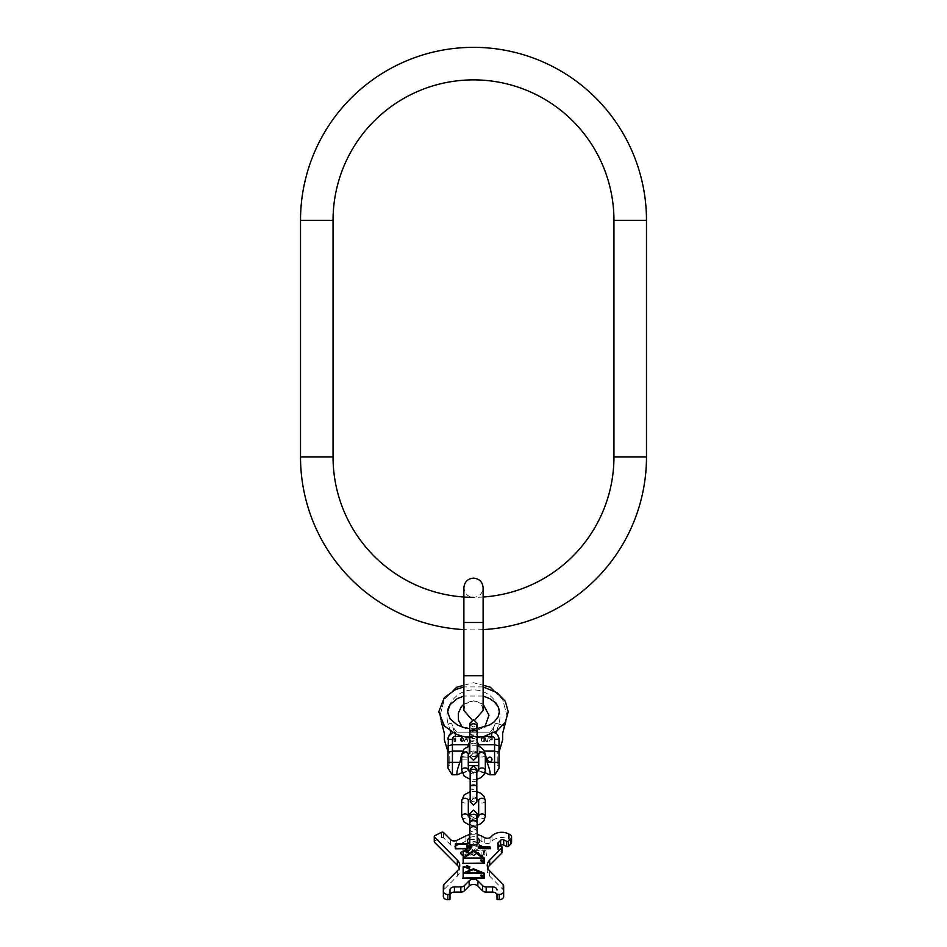 <?xml version="1.0" encoding="UTF-8"?>
<svg xmlns="http://www.w3.org/2000/svg" width="947" height="947" viewBox="0 0 947 947"><rect width="100%" height="100%" fill="white"/><g stroke="black" fill="none" stroke-linecap="round" stroke-linejoin="round"><path stroke-width="0.71" stroke-dasharray="4.74 3.55" d="M483.112 597.024A140.452 140.452 0 0 1 473.5 597.356C479.336 596.788 482.544 593.58 483.112 587.744L483.112 622.487L463.888 622.487L473.5 622.487L463.888 622.487L463.888 675.708L483.112 675.708L463.888 675.708L463.888 710.463C464.456 704.615 467.664 701.419 473.5 700.851C479.336 701.419 482.544 704.615 483.112 710.463L483.112 675.708L463.888 675.708M483.112 629.613A172.981 172.981 0 0 1 463.888 629.613M456.88 732.149L490.12 732.149L456.88 732.149A22.917 22.917 0 0 1 451.589 723.07A22.917 22.917 0 0 0 456.88 732.149M447.99 751.788L447.99 739.287A7.387 7.387 0 0 1 450.145 734.079L447.99 739.287L447.99 751.788L444.332 739.82L444.332 733.215L439.822 716.37L444.332 699.537L456.667 687.214L473.5 682.692L490.333 687.214L502.668 699.537L507.178 716.37L504.621 725.887L495.411 723.07A22.917 22.917 0 0 1 490.12 732.149A22.917 22.917 0 0 0 495.411 723.07L492.618 732.22A7.138 7.138 0 0 0 491.611 732.149L490.12 732.149L491.611 732.149L491.611 736.328L455.389 736.328L455.389 732.149A7.138 7.138 0 0 0 454.382 732.22L451.009 733.369L448.18 724.112L451.589 723.07L454.382 732.22A7.138 7.138 0 0 1 455.389 732.149L455.389 733.901M441.136 721.259L439.822 716.37L444.332 699.537L453.057 690.813M463.888 685.273L473.5 682.692L483.112 685.273M493.943 690.813L502.668 699.537L507.178 716.37L505.864 721.259M504.621 725.887L502.668 733.215L502.668 739.82L499.01 751.788L499.01 739.287L496.855 734.079A7.387 7.387 0 0 1 499.01 739.287L499.01 745.905L494.571 744.709L478.756 744.709L478.969 751.172C483.953 752.818 486.379 754.795 486.261 757.103L487.078 762.359C489.966 769.887 490.806 774.019 489.599 774.776L494.571 774.776L494.571 751.113L478.969 751.113L478.969 746.343M491.611 733.901L491.611 732.149A7.138 7.138 0 0 1 492.618 732.22L495.991 733.369L498.82 724.112L495.411 723.07L492.618 732.22L494.239 732.587M461.674 759.115L468.031 759.115L468.031 770.965L468.031 751.113L452.429 751.113L452.429 739.287L447.99 739.287L447.99 745.905L452.429 744.709L468.244 744.709A5.469 5.469 0 0 1 478.756 744.709M491.789 739.737L490.286 739.737L488.96 741.631L489.753 737.488L492.31 737.393L492.31 741.631L491.789 739.737L490.286 739.737L488.96 741.631L489.753 737.488L492.31 737.393L492.31 741.631L491.789 739.737M485.089 740.187L485.089 737.393L486.498 741.087L487.646 740.554L488.261 737.393L487.646 741.359L485.349 741.004L485.089 737.393L486.498 741.087L487.646 740.554L488.261 737.393L487.646 741.359L486.06 741.537L485.089 740.187M482.272 737.393L484.379 737.393L484.379 741.631L481.123 741.004L481.123 738.033L484.379 737.393L484.379 741.631L481.123 741.004L480.946 738.388L482.272 737.393M467.747 741.631L468.209 737.393L467.747 741.631M466.67 739.737L465.368 739.737L464.219 741.631L464.906 737.488L467.131 737.393L467.131 741.631L466.67 739.737L465.368 739.737L464.219 741.631L464.906 737.488L467.131 737.393L467.131 741.631L466.67 739.737M460.609 740.637L460.609 739.287L461.757 739.287L461.142 740.814L462.905 740.814L462.905 738.21L460.609 738.482L461.296 737.488L463.059 737.666L463.367 741.004L462.373 741.631L460.68 741.004L460.609 739.287L461.757 739.287L461.378 741.004L463.059 740.554L462.905 738.21L460.609 738.482L462.373 737.393L463.521 738.388L463.367 741.004L461.686 741.631L460.609 740.637M453.696 739.56L455.921 739.382L455.389 737.938L453.696 738.388L454.394 737.488L455.85 737.76L455.85 741.264L454.311 741.537L453.554 740.459L454.311 739.015L455.921 739.382L455.625 738.115L453.696 738.388L454.004 737.76L455.85 737.76L455.85 741.264L453.933 741.264L453.696 739.56M490.108 739.205L491.789 739.205L491.789 737.843L489.848 737.938L489.848 739.11L491.789 739.205L491.789 737.843L489.848 737.938L490.108 739.205M483.858 737.938L481.478 738.482L481.916 741.004L483.858 741.087L483.858 737.938L481.478 738.482L481.656 740.814L483.858 741.087L483.858 737.938M465.214 739.205L466.67 739.205L466.67 737.843L464.989 737.938L464.989 739.11L466.67 739.205L466.67 737.843L464.989 737.938L465.214 739.205M454.004 739.832L454.394 741.087L455.779 740.637L454.619 739.382L454.394 741.087L455.625 740.909L455.779 739.832L454.004 739.832M452.086 774.764A4.439 4.439 0 0 0 452.429 774.776L452.429 762.359L447.99 762.359L447.99 759.399L447.99 765.709L447.99 753.09L447.99 759.399L447.99 753.09L449.766 753.09L449.766 759.399L449.766 753.09M447.99 745.905L447.99 752.309L452.429 751.113L452.429 762.359L459.922 762.359L460.739 757.103L468.031 757.103L468.031 751.172C463.308 752.581 460.869 754.558 460.739 757.103M448.866 706.663A26.469 26.469 0 0 1 473.5 689.901A26.469 26.469 0 0 0 448.18 724.112L451.589 723.07L454.382 732.22L452.761 732.587M469.807 742.199A5.469 5.469 0 0 1 477.193 742.199M499.01 745.905L499.01 739.287L494.571 739.287L494.571 751.113L499.01 752.309M494.914 774.764L499.01 768.124L499.01 753.09L499.01 759.399L499.01 753.09L497.234 753.09L497.234 759.399L497.234 753.09M499.01 759.399L499.01 765.709L499.01 759.399M487.551 759.399A2.214 2.214 0 0 1 489.765 757.174A2.214 2.214 0 0 1 491.978 759.399A2.214 2.214 0 0 1 489.765 761.613A2.214 2.214 0 0 1 487.551 759.399A2.214 2.214 0 0 1 489.765 757.174A2.214 2.214 0 0 1 491.978 759.399A2.214 2.214 0 0 1 489.765 761.613A2.214 2.214 0 0 1 487.551 759.399A2.214 2.214 0 0 1 489.765 757.174A2.214 2.214 0 0 1 491.978 759.399A2.214 2.214 0 0 1 489.765 761.613A2.214 2.214 0 0 1 487.551 759.399M468.031 746.343L468.031 751.113L468.244 744.709M452.429 774.776L457.401 774.776C456.194 774.019 457.034 769.887 459.922 762.359M484.473 751.113L478.969 751.113L478.969 770.965L478.969 751.172L485.326 754.747M461.674 754.747L468.031 751.172L462.527 751.113M460.739 759.115L468.031 759.115L468.031 757.103L461.674 757.103M468.327 756.475L468.031 762.311L468.031 753.125L468.031 756.475L478.969 756.475L478.969 765.661L478.673 756.475M468.327 762.311L468.031 765.661L468.031 762.311L478.673 762.311M477.193 756.475L469.807 756.475M497.234 759.399L497.234 765.709L497.234 759.399M449.766 759.399L449.766 765.709L449.766 759.399M469.807 732.895A3.693 2.616 180 0 0 473.5 735.511A3.693 2.616 180 0 0 477.193 732.895M469.819 732.635A3.693 2.616 180 0 0 473.5 734.99A3.693 2.616 180 0 0 477.181 732.635M469.807 823.334A3.693 2.616 180 0 0 473.5 825.95A3.693 2.616 180 0 0 477.193 823.334M469.819 823.073A3.693 2.616 180 0 0 473.5 825.417A3.693 2.616 180 0 0 477.181 823.073M477.193 842.866A5.919 4.179 180 0 0 469.807 842.866L469.807 834.579A13.305 9.411 180 0 1 477.193 834.579M469.807 837.633A5.919 4.179 180 0 1 477.193 837.633M478.117 843.517A5.919 4.179 180 0 1 479.419 846.133L479.419 840.9M479.419 846.133A5.919 4.179 180 0 1 473.5 850.311A5.919 4.179 180 0 1 467.581 846.133A5.919 4.179 180 0 1 468.883 843.517M467.581 846.133L467.581 840.9M483.112 851.602L483.574 853.484L482.852 854.798L484.71 854.798L483.976 853.484L484.71 851.791L483.112 851.282L483.574 853.164L482.852 854.49L484.71 854.49L483.976 853.164L484.71 851.471L483.112 851.282M483.976 852.714L483.242 852.75L483.349 851.886L484.308 852.75L483.242 852.43L483.349 851.566L484.308 851.649L483.976 852.395M483.574 853.874L484.308 853.839L483.349 854.703L483.574 853.567L484.308 854.312L483.242 854.312L483.574 853.567M487.788 868.103A13.305 9.411 0 0 0 487.267 870.719A13.305 9.411 0 0 0 489.67 876.117L502.857 889.434A4.439 3.137 180 0 1 503.662 891.234L503.662 896.513M500.288 845.849L498.086 848.074A2.214 1.563 0 0 0 497.684 848.974A2.214 1.563 0 0 0 498.631 850.264L501.543 851.696A1.326 0.935 180 0 1 502.111 852.466M434.271 841.705A1.48 1.042 180 0 1 434.898 840.841L441.551 837.55A1.48 1.042 180 0 1 443.61 837.811L450.606 844.866A4.439 3.137 0 0 0 456.785 845.635L465.865 841.137A13.305 9.411 180 0 1 481.135 841.137L484.769 842.937A4.439 3.137 0 0 0 490.948 842.167L492.002 841.102A11.826 8.369 180 0 1 508.468 839.054L509.687 839.646A4.439 3.137 180 0 1 511.569 842.214M443.338 896.513L443.338 891.234A4.439 3.137 180 0 1 444.143 889.434L457.33 876.117A13.305 9.411 0 0 0 459.733 870.719A13.305 9.411 0 0 0 459.212 868.103M449.991 895.258L449.991 899.342M497.009 899.342L497.009 895.258M485.906 850.844L486.438 855.366L481.123 855.366L481.123 851.223L485.906 850.536L486.438 855.046L481.123 855.046L481.123 850.915L485.906 850.536M475.098 851.779L475.098 852.099A0.959 0.675 180 0 0 476.057 852.774L478.543 852.774L478.543 851.945L479.395 851.945L479.395 855.745L478.543 855.745L478.543 853.377L476.412 853.377L474.483 855.745L473.5 855.745L475.501 853.283A1.764 1.255 180 0 1 476.057 850.844L479.395 850.844L476.057 851.104A0.959 0.675 0 0 0 476.057 852.466L478.543 852.466L478.543 851.637L479.395 851.637L479.395 855.425L478.543 855.425L478.543 853.069L476.412 853.069L474.483 855.425L473.5 855.425L475.501 852.975A1.764 1.255 180 0 1 476.057 850.536L479.395 850.536L476.057 851.104M475.098 852.099A0.959 0.675 180 0 1 476.057 851.424M468.801 853.945A1.669 1.184 180 0 0 472.151 853.945L472.151 850.844L473.003 850.844L473.003 853.945A2.521 1.787 180 0 1 470.481 855.733A2.521 1.787 180 0 1 467.948 853.945L467.948 850.844L468.801 850.844L468.801 853.626A1.669 1.184 0 0 0 472.151 853.626L472.151 850.536L473.003 850.536L473.003 853.626A2.521 1.787 180 0 1 470.481 855.413A2.521 1.787 180 0 1 467.948 853.626L467.948 850.536L468.801 850.536L468.801 853.626M461.568 852.963L461.568 853.283A3.196 2.261 180 0 0 462.823 855.07L465.237 855.117L465.237 851.98L466.09 851.98L466.09 855.745L462.787 855.709A3.729 2.64 180 0 1 460.55 853.294A3.729 2.64 180 0 1 462.787 850.88L466.09 850.844L466.09 851.448L462.823 851.175A3.196 2.261 0 0 0 461.568 852.963A3.196 2.261 0 0 0 462.823 854.762L465.237 854.798L465.237 851.661L466.09 851.661L466.09 855.425L462.787 855.401A3.729 2.64 180 0 1 460.55 852.987A3.729 2.64 180 0 1 462.787 850.56L466.09 850.536L466.09 851.14L462.988 851.14M461.568 853.283A3.196 2.261 180 0 1 462.823 851.483L462.988 851.448M503.662 891.234L503.662 886.001M443.338 891.234L443.338 886.001M462.704 878.425L484.296 878.425M463.414 873.098L463.154 866.304M481.49 873.098L465.249 873.098L473.5 869.831L481.49 873.098M463.154 878.118L463.154 873.406L483.846 873.406L483.846 878.118L463.154 878.118M463.154 867.559A7.978 5.646 180 0 1 470.114 870.447M462.704 863.688L484.296 863.688M463.154 858.041L463.154 850.513M483.041 858.349L463.959 858.349L473.5 851.566L483.041 858.349M463.154 863.368L463.154 858.669L483.846 858.669L483.846 863.368L463.154 863.368M463.154 851.767A8.866 6.274 180 0 1 469.404 853.59M466.161 849.944L465.178 850.418M465.024 850.501L465.877 850.962M466.208 850.714L466.528 849.944M465.877 850.761L465.178 850.631L466.161 850.157M468.41 851.128L467.877 850.465L469.179 850.737L467.806 850.252M467.084 851.306L468.623 851.661M467.285 851.057L467.936 851.838L467.925 851.116M466.137 866.73L466.966 867.476L467.664 866.825M467.723 866.067L466.528 866.126M467.475 866.612L466.551 866.41L467.818 866.15M467.439 867.357L466.326 867.286M466.338 866.919L467.487 866.943M469.759 866.896L468.363 867.121M468.09 867.488L468.895 868.21L469.972 867.44M469.688 867.511L468.315 867.499L469.759 867.203M480.603 860.598L481.218 860.598L480.603 860.385M481.218 859.627L481.218 860.385M481.597 861.604L481.597 860.598L482.449 860.598L481.597 859.627M480.603 875.774L481.218 875.774L480.603 875.549M481.218 874.791L481.218 875.549M481.597 876.768L481.597 875.774L482.449 875.774L481.597 874.791M466.847 848.737L455.756 848.737L455.756 844.558L466.847 844.558L466.847 848.737M455.756 844.558L466.847 844.558M467.285 849.045L455.318 849.045M469.014 846.535L471.109 846.026M471.594 848.003L469.475 848.737L468.303 847.873M468.457 846.606L471.038 847.932M481.999 848.181L479.691 848.986L478.673 847.719M479.135 847.387L479.786 846.31L481.609 846.334M479.229 848.121L480.058 847.387L481.538 848.121M483.976 846.914L483.207 846.606M485.456 846.914L484.71 847.092M484.686 847.139L485.693 847.139M483.207 847.068L484.225 847.139M488.143 846.914L487.362 846.606M489.611 846.914L488.865 847.092M488.841 847.139L489.859 847.139M487.362 847.068L488.38 847.139M333.048 456.892L300.519 456.892M613.952 456.892L646.481 456.892M613.952 220.331L646.481 220.331M333.048 220.331L300.519 220.331M447.73 710.333A26.469 26.469 0 0 0 448.18 724.112L450.322 731.12M442.379 725.887L443.906 725.414M498.134 706.663A26.469 26.469 0 0 0 473.5 689.901A26.469 26.469 0 0 1 498.82 724.112L496.678 731.12M499.27 710.333A26.469 26.469 0 0 1 498.82 724.112L503.094 725.414M491.611 736.328A2.959 2.959 0 0 1 494.571 739.287M452.429 739.287A2.959 2.959 0 0 1 455.389 736.328M484.509 736.328L462.491 736.328M499.01 762.359L487.078 762.359M486.261 759.115L485.326 759.115M486.261 757.103L485.326 757.103M469.807 738.861A3.693 2.616 180 0 0 473.5 741.477A3.693 2.616 180 0 0 477.193 738.861L477.193 726.42A3.693 2.616 180 0 1 473.5 729.036A3.693 2.616 180 0 1 469.807 726.42L469.807 737.5L477.193 737.5M473.5 750.983A3.693 2.616 0 0 1 477.193 753.599A3.693 2.616 0 0 1 473.5 756.215A3.693 2.616 0 0 1 469.807 753.599A3.693 2.616 0 0 1 473.5 750.983M473.5 743.774A3.693 2.616 0 0 1 469.807 741.158A3.693 2.616 0 0 1 473.5 738.542A3.693 2.616 0 0 1 477.193 741.158A3.693 2.616 0 0 1 473.5 743.774M461.674 770.325A3.326 2.356 180 0 0 465.001 772.681A3.326 2.356 180 0 0 468.327 770.325M461.674 754.641A3.326 2.356 180 0 0 465.001 756.996A3.326 2.356 180 0 0 468.327 754.641M485.326 754.641A3.326 2.356 0 0 1 481.999 756.996A3.326 2.356 0 0 1 478.673 754.641M485.326 770.325A3.326 2.356 0 0 1 481.999 772.681A3.326 2.356 0 0 1 478.673 770.325M470.174 771.639A3.326 2.356 180 0 0 473.5 773.983A3.326 2.356 180 0 0 476.826 771.639M473.5 781.299A3.326 2.356 0 0 1 476.826 783.654A3.326 2.356 0 0 1 473.5 786.01A3.326 2.356 0 0 1 470.174 783.654A3.326 2.356 0 0 1 473.5 781.299M473.5 796.983A3.326 2.356 0 0 1 476.826 799.339A3.326 2.356 0 0 1 473.5 801.695A3.326 2.356 0 0 1 470.174 799.339A3.326 2.356 0 0 1 473.5 796.983M470.174 787.312A3.326 2.356 180 0 0 473.5 789.668A3.326 2.356 180 0 0 476.826 787.312M461.674 816.326A3.326 2.356 180 0 0 465.001 818.682A3.326 2.356 180 0 0 468.327 816.326M461.674 800.641A3.326 2.356 180 0 0 465.001 802.997A3.326 2.356 180 0 0 468.327 800.641M485.326 800.641A3.326 2.356 0 0 1 481.999 802.997A3.326 2.356 0 0 1 478.673 800.641M485.326 816.326A3.326 2.356 0 0 1 481.999 818.682A3.326 2.356 0 0 1 478.673 816.326M477.193 844.168L477.193 847.08L473.5 843.386L469.807 847.08L473.5 850.785L477.193 847.08L477.193 844.037A3.693 2.616 0 0 1 473.5 846.642A3.693 2.616 0 0 1 469.807 844.037A3.693 2.616 0 0 1 473.5 841.421A3.693 2.616 0 0 1 477.193 844.037L477.193 831.596A3.693 2.616 0 0 1 473.5 834.2A3.693 2.616 0 0 1 469.807 831.596A3.693 2.616 0 0 1 473.5 828.98A3.693 2.616 0 0 1 477.193 831.596L477.193 816.847A3.693 2.616 180 0 1 473.5 819.463A3.693 2.616 180 0 1 469.807 816.847L469.807 829.288A3.693 2.616 180 0 0 473.5 831.904A3.693 2.616 180 0 0 477.193 829.288M502.857 889.434L502.857 884.202M489.67 870.885L489.67 876.117M498.086 848.074L498.086 844.641M498.631 850.264L498.631 845.032M501.543 851.696L501.543 846.476M509.687 839.646L509.687 834.425M508.468 839.054L508.468 833.822M492.002 841.102L492.002 835.87M490.948 836.935L490.948 842.167M484.769 837.704L484.769 842.937M481.135 835.917L481.135 841.137M465.865 835.917L465.865 841.137M456.785 845.635L456.785 840.403M450.606 844.866L450.606 839.634M443.61 832.579L443.61 837.811M441.551 832.318L441.551 837.55M434.898 840.841L434.898 835.621M457.33 870.885L457.33 876.117M444.143 889.434L444.143 884.202M483.112 622.487L483.112 675.708M472.068 719.957L474.932 719.957M463.888 622.487L463.888 587.744C464.456 593.58 467.664 596.788 473.5 597.356M483.112 704.177L473.5 700.851L463.888 704.177M462.219 727.036L473.5 731.901L484.781 727.036M462.029 772.634L468.031 770.965M478.969 770.965L484.971 772.634M478.969 753.125L477.619 753.125M477.193 753.125L469.807 753.125M469.381 753.125L468.031 753.125M497.234 765.709L499.01 765.709M447.99 765.709L449.766 765.709M483.112 686.906L463.888 686.906M477.193 728.598L469.807 728.598M483.112 696.033L463.888 696.033M469.807 756.653L473.5 752.96L477.193 756.653M469.807 753.599L469.807 741.158M477.193 753.599L477.193 741.158M470.268 725.153L473.5 727.059L476.732 725.153M477.193 745.763L469.807 745.763M476.826 772.302L473.488 773.012L470.174 772.302L470.174 779.298L476.826 779.298L476.826 772.302M477.193 752.865L473.488 751.965L469.807 752.865M470.505 770.598L473.5 772.468L476.495 770.598M476.826 799.339L476.826 783.654M470.174 801.825L473.5 798.499L476.826 801.825M470.174 799.339L470.174 783.654M476.826 791.68L470.174 791.68M477.193 818.113L473.488 819.013L469.807 818.113M476.826 798.664L473.488 797.966L470.174 798.664M477.193 825.204L469.807 825.204M470.268 815.58L473.5 817.498L476.732 815.58M487.267 865.487L487.267 870.719M497.684 848.974L497.684 843.741M459.733 865.487L459.733 870.719"/><path stroke-width="1.42" d="M473.5 597.356A140.452 140.452 0 0 1 333.048 456.892L333.048 220.331A140.452 140.452 0 0 1 473.5 79.879A140.452 140.452 0 0 1 613.952 220.331L613.952 456.892A140.452 140.452 0 0 1 483.112 597.024M463.888 629.613A172.981 172.981 0 0 1 300.519 456.892L300.519 220.331A172.981 172.981 0 0 1 473.5 47.35A172.981 172.981 0 0 1 646.481 220.331L646.481 456.892A172.981 172.981 0 0 1 483.112 629.613M452.761 732.587L448.76 736.02M447.99 751.788L444.332 739.82L444.332 733.215L441.136 721.259M450.322 731.12L451.009 733.369L450.145 734.079A7.387 7.387 0 0 0 447.99 739.287A7.387 7.387 0 0 1 450.145 734.079M448.582 736.411L447.99 752.309L452.429 751.113L462.527 751.113M483.112 685.273L490.333 687.214L493.943 690.813M453.057 690.813L456.667 687.214L463.888 685.273M505.864 721.259L502.668 733.215L502.668 739.82L499.01 752.309L499.01 745.905L494.571 744.709L478.756 744.709L478.969 746.343M498.24 736.02L496.855 734.079A7.387 7.387 0 0 1 499.01 739.287L499.01 745.905M461.674 754.747L459.922 762.359C457.034 769.887 456.194 774.019 457.401 774.776L452.429 774.776A4.439 4.439 0 0 1 452.086 774.764L447.99 768.124L452.086 774.764A4.439 4.439 0 0 0 452.429 774.776L452.429 762.359L447.99 762.359L447.99 768.124L447.99 753.09M447.99 745.905L452.429 744.709L468.244 744.709A5.469 5.469 0 0 1 469.807 742.199M477.193 742.199A5.469 5.469 0 0 1 478.756 744.709M494.239 732.587L495.991 733.369L496.678 731.12M491.611 733.901L491.611 736.328A2.959 2.959 0 0 1 494.571 739.287L499.01 739.287L498.418 736.411M485.326 759.115L486.261 759.115L487.078 762.359C489.966 769.887 490.806 774.019 489.599 774.776L494.571 774.776A4.439 4.439 0 0 0 494.914 774.764L499.01 768.124L499.01 752.309L494.571 751.113L484.473 751.113M499.01 753.09L499.01 752.309M468.031 746.343L468.244 744.709M486.261 759.115L485.326 754.747M487.551 759.399A2.214 2.214 0 0 1 489.765 757.174A2.214 2.214 0 0 1 491.978 759.399A2.214 2.214 0 0 1 489.765 761.613A2.214 2.214 0 0 1 487.551 759.399M487.078 762.359L494.571 762.359L494.571 774.776A4.439 4.439 0 0 0 494.914 774.764A4.439 4.439 0 0 1 494.571 774.776A4.439 4.439 0 0 0 494.914 774.764M478.673 756.475L477.193 756.475M469.807 756.475L468.327 756.475M478.673 762.311L468.327 762.311M477.193 741.158L477.193 732.895A3.693 2.616 180 0 0 473.5 730.291A3.693 2.616 180 0 0 469.807 732.895L469.807 753.599M477.181 732.635A3.693 2.616 180 0 0 477.193 732.374A3.693 2.616 180 0 0 473.5 729.758A3.693 2.616 180 0 0 469.807 732.374A3.693 2.616 180 0 0 469.819 732.635M485.326 754.641A3.326 2.356 0 0 0 481.999 752.297A3.326 2.356 0 0 0 478.673 754.641L478.673 770.325A3.326 2.356 0 0 1 481.999 767.97A3.326 2.356 0 0 1 485.326 770.325L485.326 754.641L483.953 750.237L480.579 747.136L477.193 745.763M461.674 754.641L461.674 770.325A3.326 2.356 180 0 1 465.001 767.97A3.326 2.356 180 0 1 468.327 770.325L468.327 754.641A3.326 2.356 180 0 0 465.001 752.297A3.326 2.356 180 0 0 461.674 754.641L464.196 748.84L469.807 745.763M485.326 800.641A3.326 2.356 0 0 0 481.999 798.297A3.326 2.356 0 0 0 478.673 800.641L478.673 816.326A3.326 2.356 0 0 1 481.999 813.97A3.326 2.356 0 0 1 485.326 816.326L485.326 800.641L483.953 796.238L480.579 793.136L476.826 791.68M461.674 800.641L461.674 816.326A3.326 2.356 180 0 1 465.001 813.97A3.326 2.356 180 0 1 468.327 816.326L468.327 800.641A3.326 2.356 180 0 0 465.001 798.297A3.326 2.356 180 0 0 461.674 800.641L464.196 794.841L470.174 791.68M459.212 868.103A13.305 9.411 0 0 0 457.33 865.321L434.531 842.297A1.48 1.042 180 0 1 434.271 841.705L434.271 836.473A1.48 1.042 0 0 1 434.898 835.621L441.551 832.318A1.48 1.042 0 0 1 443.61 832.579L450.606 839.634A4.439 3.137 180 0 0 456.785 840.403L465.865 835.917A13.305 9.411 180 0 1 469.807 834.579L469.807 829.288A3.693 2.616 180 0 1 473.5 826.672A3.693 2.616 180 0 1 477.193 829.288L477.193 823.334A3.693 2.616 180 0 0 473.5 820.718A3.693 2.616 180 0 0 469.807 823.334L469.807 842.866A5.919 4.179 180 0 0 468.883 843.517M477.181 823.073A3.693 2.616 180 0 0 477.193 822.813A3.693 2.616 180 0 0 473.5 820.197A3.693 2.616 180 0 0 469.807 822.813A3.693 2.616 180 0 0 469.819 823.073M481.49 872.779L465.249 872.779L473.5 869.524L481.49 873.098M463.154 877.798L463.154 873.098L483.846 873.098L483.846 877.798L463.154 878.118M482.295 876.792L481.597 875.454L482.449 875.241L480.603 875.241L482.295 877.017M463.154 872.885L463.154 867.239A7.978 5.646 0 0 1 470.114 870.127L463.154 873.098M483.041 858.041L463.959 858.041L473.5 851.246L483.041 858.349M463.154 863.06L463.154 858.349L483.846 858.349L483.846 863.06L463.154 863.368M482.295 861.628L481.597 860.29L482.449 860.065L480.603 860.065L482.295 861.841M463.154 857.722L463.154 851.46A8.866 6.274 0 0 1 469.404 853.283L463.154 858.041L469.404 853.283M465.178 850.323L466.161 849.838L465.178 850.524M467.664 866.825L466.338 866.612L467.617 866.919L466.516 866.15L467.948 866.185L467.558 865.665L466.125 866.469L467.475 866.73M468.635 866.813L469.759 866.896L468.729 867.724L468.481 866.694L468.623 867.878L470.008 866.979L468.647 866.576M466.847 848.417L455.756 848.417L455.756 844.239L466.847 844.239L466.847 848.737M481.443 847.399L480.709 848.405L479.229 847.802L481.443 847.399M503.662 891.281L503.662 896.513A4.439 3.137 180 0 1 499.223 899.65L497.009 899.342L497.009 894.11L499.223 894.418A4.439 3.137 0 0 0 503.662 891.281L503.662 886.001A4.439 3.137 0 0 0 502.857 884.202L489.67 870.885A13.305 9.411 180 0 1 487.267 865.487A13.305 9.411 180 0 1 489.67 860.089L489.67 865.321A13.305 9.411 0 0 0 487.788 868.103M497.009 894.11L497.009 895.258A4.439 3.137 0 0 0 492.57 892.121L486.178 892.121A4.439 3.137 180 0 1 482.544 890.784L477.856 886.061A5.327 3.764 0 0 0 469.144 886.061L464.456 890.784A4.439 3.137 180 0 1 460.822 892.121L454.43 892.121A4.439 3.137 0 0 0 449.991 895.258L449.991 890.026A4.439 3.137 180 0 1 454.43 886.901L454.43 892.121M482.544 890.784L482.544 885.563A4.439 3.137 0 0 0 486.178 886.901L492.57 886.901A4.439 3.137 180 0 1 497.009 890.026M482.544 885.563L477.856 880.828L477.856 886.061M460.822 892.121L460.822 886.901A4.439 3.137 0 0 0 464.456 885.563L469.144 880.828A5.327 3.764 180 0 1 477.856 880.828M460.822 886.901L454.43 886.901M449.991 890.026L449.991 894.11L447.777 894.418A4.439 3.137 0 0 1 443.338 891.281L443.338 886.001A4.439 3.137 0 0 1 444.143 884.202L457.33 870.885A13.305 9.411 180 0 0 459.733 865.487A13.305 9.411 180 0 0 457.33 860.089L434.531 837.077A1.48 1.042 0 0 1 434.271 836.473M477.193 834.579A13.305 9.411 180 0 1 481.135 835.917L484.769 837.704A4.439 3.137 180 0 0 490.948 836.935L492.002 835.87A11.826 8.369 0 0 1 508.468 833.822L509.687 834.425A4.439 3.137 0 0 1 511.569 836.994A4.439 3.137 0 0 1 510.776 838.793L508.48 841.102L508.48 846.334A1.326 0.935 180 0 1 506.633 846.559L503.721 845.115A2.214 1.563 0 0 0 500.632 845.505L500.632 840.273A2.214 1.563 180 0 1 503.721 839.894L506.633 841.327A1.326 0.935 0 0 0 508.48 841.102M502.111 847.245L502.111 852.466A1.326 0.935 180 0 1 501.863 853.01L501.863 847.778A1.326 0.935 0 0 0 501.543 846.476L498.631 845.032A2.214 1.563 180 0 1 497.684 843.741A2.214 1.563 180 0 1 498.086 842.842L500.632 840.273M501.863 847.778L489.67 860.089M477.193 837.633A5.919 4.179 180 0 1 479.419 840.9A5.919 4.179 180 0 1 473.5 845.079A5.919 4.179 180 0 1 467.581 840.9A5.919 4.179 180 0 1 469.807 837.633M462.704 878.118L484.296 878.118L484.296 873.205L473.5 868.79L470.505 869.973A8.428 5.954 0 0 0 463.154 866.931L463.154 866.612M462.704 863.368L484.296 863.368L484.296 858.041L473.5 850.359L469.712 853.058A9.316 6.582 0 0 0 463.154 851.14L463.154 850.832M466.255 849.577L464.799 850.453L465.983 851.152L466.161 849.944M467.51 850.808L468.351 851.365L467.072 851.282L468.138 851.673L467.877 850.157L469.179 850.43L467.782 849.933L467.534 850.631M467.285 843.931L455.318 843.931L455.318 848.737L467.285 848.737L467.285 843.931M470.766 846.026L470.576 845.351L468.919 845.482L468.552 846.559L471.038 847.624L468.268 847.825L471.417 847.956L471.417 847.092L469.014 846.216L470.766 846.026M479.135 847.068L479.786 846.002L481.822 846.334L480.981 845.671L478.957 846.133L478.768 847.873L481.538 848.465L481.822 847.198L480.153 846.736L479.135 847.387L481.999 847.849M483.207 848.737L483.668 846.867L484.225 848.737L485.053 846.867L486.154 848.737L485.787 846.665L482.745 846.606L483.207 848.737L483.207 847.387M487.362 848.737L487.823 846.867L488.38 848.737L489.208 846.867L490.321 848.737L489.954 846.665L486.9 846.606L487.362 848.737L487.362 847.387M477.193 842.866A5.919 4.179 180 0 1 478.117 843.517M501.863 853.01L489.67 865.321M511.569 836.994L511.569 842.214A4.439 3.137 180 0 1 510.776 844.014L508.48 846.334M449.991 894.11L449.991 899.342L447.777 899.65A4.439 3.137 180 0 1 443.338 896.513L443.338 891.281M483.266 873.098L473.5 869.109L470.505 870.293A8.428 5.954 0 0 0 463.154 867.239L463.154 866.931M484.296 878.118L483.846 873.335M470.114 870.127L463.414 873.098M484.296 863.368L484.296 858.349L473.5 850.678L469.712 853.365A9.316 6.582 0 0 0 463.154 851.46L463.154 851.14M466.161 849.838L465.877 850.761M466.504 865.83L466.137 866.73M481.218 860.598L481.218 861.403M481.218 875.774L481.218 876.567M467.285 848.737L466.847 844.239M455.756 844.239L455.318 848.737M471.594 847.683L469.014 846.216M471.038 847.624L470.209 848.334L468.303 847.873M471.109 846.026L468.457 846.31M481.609 846.334L479.691 845.979L478.673 847.399M481.538 847.802L480.709 848.713L479.229 847.802M483.207 846.914L482.745 848.737M484.71 847.092L483.976 846.914M486.154 848.737L485.456 846.914M485.693 847.447L485.693 848.737M484.686 848.737L484.686 847.447M484.225 847.447L484.225 848.737M487.362 846.914L486.9 848.737M488.865 847.092L488.143 846.914M490.321 848.737L489.611 846.914M489.859 847.447L489.859 848.737M488.841 848.737L488.841 847.447M488.38 847.447L488.38 848.737M646.481 456.892L613.952 456.892M646.481 220.331L613.952 220.331M300.519 220.331L333.048 220.331M300.519 456.892L333.048 456.892M473.5 622.487L483.112 622.487L483.112 587.744C482.544 581.908 479.336 578.7 473.5 578.132C467.664 578.7 464.456 581.908 463.888 587.744L463.888 622.487L473.5 622.487M472.068 719.957L463.888 710.463L463.888 675.708L483.112 675.708L483.112 622.487M448.866 706.663A26.469 26.469 0 0 0 447.73 710.333M442.379 725.887L443.906 725.414M498.134 706.663A26.469 26.469 0 0 1 499.27 710.333M504.621 725.887L503.094 725.414M459.922 762.359L452.429 762.359L452.429 739.287A2.959 2.959 0 0 1 455.389 736.328L455.389 733.901M452.429 739.287L447.99 739.287M494.571 739.287L494.571 762.359L499.01 762.359M491.611 736.328L484.509 736.328M462.491 736.328L455.389 736.328M460.739 759.115L461.674 759.115M460.739 757.103L461.674 757.103M485.326 757.103L486.261 757.103M469.807 756.653L473.5 760.346L477.193 756.653L477.193 738.861A3.693 2.616 180 0 0 473.5 736.245A3.693 2.616 180 0 0 469.807 738.861M469.807 732.374L469.807 723.366L473.5 719.673L477.193 723.366L477.193 726.42A3.693 2.616 180 0 0 473.5 723.804A3.693 2.616 180 0 0 469.807 726.42L469.807 723.366L470.268 725.153M470.505 770.598L470.174 769.142L473.5 765.815L476.826 769.142L476.826 771.639A3.326 2.356 180 0 0 473.5 769.284A3.326 2.356 180 0 0 470.174 771.639L470.174 799.339M476.826 771.639L476.826 787.312A3.326 2.356 180 0 0 473.5 784.968A3.326 2.356 180 0 0 470.174 787.312M469.807 822.813L469.807 813.793L473.5 810.099L477.193 813.793L477.193 816.847A3.693 2.616 180 0 0 473.5 814.231A3.693 2.616 180 0 0 469.807 816.847L469.807 813.793L470.268 815.58M497.447 899.65L497.447 894.418M499.223 899.65L499.223 894.418M510.776 844.014L510.776 838.793M506.633 841.327L506.633 846.559M503.721 845.115L503.721 839.894M498.086 844.641L498.086 842.842M434.531 842.297L434.531 837.077M457.33 860.089L457.33 865.321M447.777 899.65L447.777 894.418M449.553 899.65L449.553 894.418M464.456 890.784L464.456 885.563M469.144 880.828L469.144 886.061M486.178 892.121L486.178 886.901M492.57 886.901L492.57 892.121M483.112 710.451L483.112 675.708M474.932 719.957L483.112 710.463M463.888 675.708L463.888 622.487M463.888 704.177L461.236 706.853L458.301 713.221L458.466 720.229L462.219 727.036M484.781 727.036L488.983 715.245L483.112 704.177M457.543 774.776L462.029 772.634M484.971 772.634L489.457 774.776M478.673 765.661L468.327 765.661M477.193 737.5L483.775 736.506L497.045 730.859L505.319 722.241L508.243 711.777L505.319 701.325L497.045 692.695L483.112 686.906M463.888 686.906L455.436 689.641L444.321 697.655L438.757 711.777L444.321 725.911L455.436 733.925L463.13 736.482L469.807 737.5L469.807 741.158M483.112 696.033L489.895 698.708L494.441 701.905L498.181 706.758L499.377 711.777L498.181 716.796L494.441 721.661L489.895 724.846L477.193 728.598M469.807 728.598L463.533 727.438L457.058 724.822L450.109 718.939L447.623 711.777L450.109 704.627L457.058 698.732L463.888 696.033M477.193 753.599L477.193 756.653M476.732 725.153L477.193 732.374M478.673 770.325L476.826 772.302L476.826 769.142L476.495 770.598M470.174 771.639L470.174 769.142L470.174 772.302L468.327 770.325M478.673 754.641L477.193 752.865M469.807 752.865L468.327 754.641M485.326 770.325L483.953 774.741L480.579 777.842L476.826 779.298L476.826 783.654M470.174 783.654L470.174 779.298L464.196 776.138L461.674 770.325M470.174 801.825L473.5 805.151L476.826 801.825L476.826 799.339M476.826 787.312L476.826 801.825M478.673 816.326L477.193 818.113M469.807 818.113L468.327 816.326M478.673 800.641L476.826 798.664M470.174 798.664L468.327 800.641M485.326 816.326L483.953 820.741L480.579 823.843L477.193 825.204M469.807 825.204L464.196 822.138L461.674 816.326M477.193 844.037L477.193 829.288M476.732 815.58L477.193 822.813"/></g></svg>
